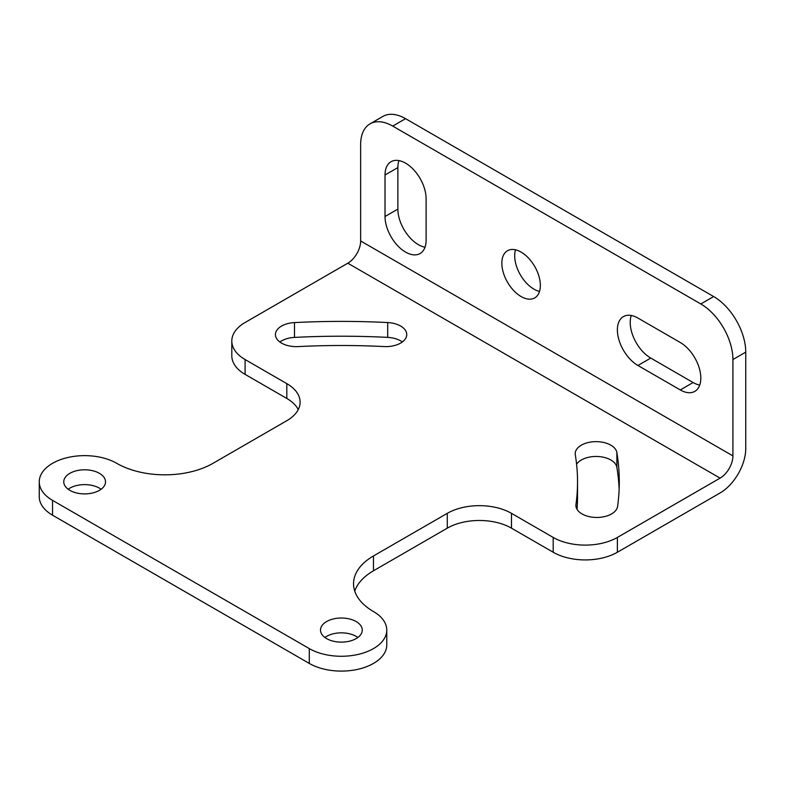 <?xml version="1.0" encoding="UTF-8"?>
<svg xmlns="http://www.w3.org/2000/svg" width="785" height="785" viewBox="0 0 785 785"><rect width="100%" height="100%" fill="white"/><g stroke="black" fill="none" stroke-linecap="round" stroke-linejoin="round"><path stroke-width="1.18" d="M575.307 454.839A20.881 12.05 180 0 1 575.209 453.701A20.881 12.05 180 0 1 595.099 441.661A20.881 12.05 180 0 1 616.873 452.552A534.654 308.682 180 0 1 619.286 481.843A534.654 308.682 180 0 1 617.599 506.364A20.881 12.05 180 0 1 595.952 517.452A20.881 12.05 180 0 1 575.905 505.403A20.881 12.05 180 0 1 575.974 504.451A492.892 284.572 0 0 0 577.534 481.843A492.892 284.572 0 0 0 575.307 454.839M69.875 490.36A20.881 12.05 180 0 1 63.762 481.843A20.881 12.05 180 0 1 84.633 469.783A20.881 12.05 180 0 1 105.514 481.843A20.881 12.05 180 0 1 92.63 492.98A20.881 12.05 180 0 1 69.875 490.36M370.039 123.844L382.874 116.425A45.383 26.199 -120 0 1 405.56 118.672L713.653 296.553A45.383 26.199 -120 0 1 745.75 352.141L732.915 359.55A45.383 26.199 -120 0 0 700.819 303.962L392.726 126.091A45.383 26.199 -120 0 0 370.039 123.844A45.383 26.199 -120 0 0 360.639 144.617L360.639 240.966A18.153 10.48 120 0 1 347.794 263.201L245.097 322.498A45.383 26.199 0 0 0 231.81 341.024A45.383 26.199 0 0 0 245.097 359.55L286.819 383.639L286.819 398.466L245.097 374.376A45.383 26.199 0 0 1 231.81 355.85L231.81 341.024M347.794 263.201L720.081 478.134L617.383 537.431A45.383 26.199 0 0 1 553.189 537.431L511.477 513.341A45.383 26.199 0 0 0 447.283 513.341L373.474 555.957A68.079 39.309 0 0 0 353.535 583.746A68.079 39.309 0 0 0 373.474 611.544A45.383 26.199 0 0 1 386.769 630.07A45.383 26.199 0 0 1 358.745 654.278A45.383 26.199 0 0 1 309.29 648.596L52.546 500.369A45.383 26.199 0 0 1 39.25 481.843A45.383 26.199 0 0 1 67.265 457.635A45.383 26.199 0 0 1 116.729 463.317A68.079 39.309 0 0 0 213.01 463.317L286.819 420.691A45.383 26.199 0 0 0 300.115 402.165A45.383 26.199 0 0 0 286.819 383.639M326.619 638.597A20.881 12.05 180 0 1 320.506 630.07A20.881 12.05 180 0 1 341.377 618.021A20.881 12.05 180 0 1 362.258 630.07A20.881 12.05 180 0 1 349.364 641.208A20.881 12.05 180 0 1 326.619 638.597M387.682 322.557A20.881 12.05 180 0 1 406.748 334.557A20.881 12.05 180 0 1 384.061 346.568A492.892 284.572 0 0 0 298.143 346.597A20.881 12.05 180 0 1 275.437 334.587A20.881 12.05 180 0 1 294.483 322.586A534.654 308.682 180 0 1 387.682 322.557L387.682 337.373A534.654 308.682 0 0 0 294.483 337.403A20.881 12.05 0 0 0 279.852 342.005M619.13 489.251A534.654 308.682 0 0 0 616.873 467.379A20.881 12.05 0 0 0 598.896 456.576A20.881 12.05 0 0 0 576.582 464.229M577.044 509.328A492.892 284.572 0 0 0 577.534 496.66L577.534 481.843M101.098 489.251A20.881 12.05 0 0 0 68.167 489.251M511.477 513.341L511.477 528.158L553.189 552.247A45.383 26.199 0 0 0 617.383 552.247L720.081 492.96A36.306 20.959 120 0 0 745.75 448.49L745.75 352.141M511.477 528.158A45.383 26.199 0 0 0 447.283 528.158L373.474 570.783A68.079 39.309 0 0 0 354.751 591.164M39.25 481.843L39.25 496.66A45.383 26.199 0 0 0 52.546 515.195L309.29 663.423A45.383 26.199 0 0 0 358.745 669.105A45.383 26.199 0 0 0 386.769 644.897L386.769 630.07M298.261 409.584A45.383 26.199 0 0 0 286.819 398.466M357.842 637.479A20.881 12.05 0 0 0 324.911 637.479M402.342 341.975A20.881 12.05 0 0 0 387.682 337.373M720.081 478.134A18.153 10.48 120 0 0 732.915 455.899L360.639 240.966M385.023 175.006A29.045 16.77 -120 0 1 391.038 161.71A29.045 16.77 -120 0 1 413.43 169.491A29.045 16.77 -120 0 1 426.108 198.723L426.108 240.23A29.045 16.77 -120 0 1 420.093 253.526A29.045 16.77 -120 0 1 397.701 245.744A29.045 16.77 -120 0 1 385.023 216.513L385.023 175.006L397.867 167.597L397.867 209.095A29.045 16.77 -120 0 0 425.009 247.226M398.957 160.591A29.045 16.77 -120 0 0 397.867 167.597M631.307 315.491A29.045 16.77 -120 0 0 650.755 358.068L693.116 382.53A29.045 16.77 -120 0 0 699.729 385.082M637.92 365.476A29.045 16.77 -120 0 1 618.943 339.885A29.045 16.77 -120 0 1 623.398 316.61A29.045 16.77 -120 0 1 637.92 318.043L680.281 342.505A29.045 16.77 -120 0 1 699.258 368.096A29.045 16.77 -120 0 1 694.803 391.372A29.045 16.77 -120 0 1 680.281 389.939L637.92 365.476L650.755 358.068M501.841 263.201A27.23 15.72 -120 0 0 521.103 296.553A27.23 15.72 -120 0 0 534.713 297.898A27.23 15.72 -120 0 0 534.713 266.458A27.23 15.72 -120 0 0 507.483 250.739A27.23 15.72 -120 0 0 501.841 263.201M515.51 249.816A27.23 15.72 -120 0 0 514.685 255.792A27.23 15.72 -120 0 0 539.53 291.412M732.915 359.55L732.915 455.899M553.189 537.431L553.189 552.247M617.383 537.431L617.383 552.247M447.283 513.341L447.283 528.158M373.474 555.957L373.474 570.783M309.29 648.596L309.29 663.423M52.546 500.369L52.546 515.195M245.097 359.55L245.097 374.376M385.023 216.513L397.867 209.095M680.281 389.939L693.116 382.53M713.653 296.553L700.819 303.962M405.56 118.672L392.726 126.091M616.873 467.379L616.873 452.552M575.974 506.364L575.974 504.451M294.483 337.403L294.483 322.586"/></g></svg>
